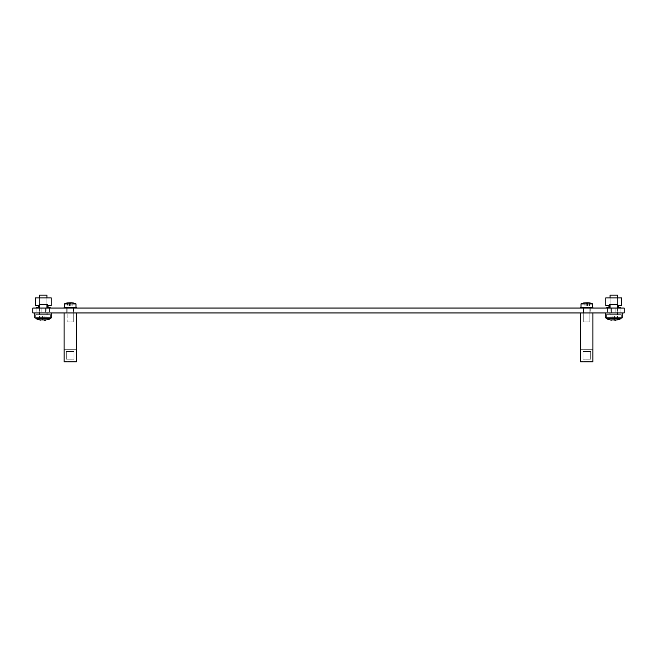 <?xml version="1.0" encoding="UTF-8"?>
<svg xmlns="http://www.w3.org/2000/svg" width="657" height="657" viewBox="0 0 657 657"><rect width="100%" height="100%" fill="white"/><g stroke="black" fill="none" stroke-linecap="round" stroke-linejoin="round"><path stroke-width="0.49" stroke-dasharray="3.29 2.46" d="M590.241 308.051L590.241 312.946L583.383 312.946L590.241 312.946L583.383 312.946L590.241 312.946L590.241 308.051L583.383 308.051L583.383 312.946L583.383 308.051L590.241 308.051M73.617 308.051L73.617 312.946L66.759 312.946L73.617 312.946L66.759 312.946L73.617 312.946L73.617 308.051L66.759 308.051L66.759 312.946L66.759 308.051L73.617 308.051M49.562 312.946L36.948 312.946L49.562 312.946L36.948 312.946L49.562 312.946L49.562 308.051L36.948 308.051L49.562 308.051L49.562 312.946M49.562 308.051L36.948 308.051L49.562 308.051M620.052 312.946L611.601 312.946L620.052 312.946L620.052 308.051L615.888 308.051L620.052 308.051L620.052 312.946M620.052 308.051L611.601 308.051L620.052 308.051M32.85 308.051L32.85 312.946L624.15 312.946L624.15 308.051L32.85 308.051M611.601 308.051L615.888 308.051L607.438 308.051L611.601 308.051L611.601 312.946L607.438 312.946L615.888 312.946L607.438 312.946L611.601 312.946L611.601 308.051M64.066 312.946L64.066 361.917L76.311 361.917L64.066 361.917L64.066 312.946L76.311 312.946L64.066 312.946L64.066 361.917L76.311 361.917L76.311 312.946L64.066 312.946L76.311 312.946L76.311 361.917L76.311 312.946M76.187 349.302L76.187 361.301L64.189 361.301L64.189 349.302L76.187 349.302L76.187 361.301L64.189 361.301L64.189 349.302L76.187 349.302M74.044 351.446L74.044 359.157L66.332 359.157L66.332 351.446L74.044 351.446L74.044 359.157L66.332 359.157L66.332 351.446L74.044 351.446M64.066 308.051L76.311 308.051L64.066 308.051M66.948 308.051L66.948 307.312L73.436 307.312L66.948 307.312L73.436 307.312L66.948 307.312L66.948 308.051L73.436 308.051L73.436 307.312L73.436 308.051L66.948 308.051M76.311 307.312L64.066 307.312M67.129 321.881L73.247 321.881L73.247 307.312L73.247 321.881L67.129 321.881L67.129 307.312L67.129 321.881L73.247 321.881L67.129 321.881M67.129 307.189L73.247 307.189L67.129 307.189M70.8 302.787L70.8 305.842L70.8 302.91L70.8 305.842L72.886 305.842L69.576 305.842L69.576 302.787L71.252 302.787L70.8 302.787L71.252 302.787L70.8 302.787L70.8 305.842L69.576 305.842L69.576 302.787L69.576 305.842L67.499 305.842L69.576 305.842L69.576 302.91L69.576 305.842L70.8 305.842L70.8 302.91L70.8 305.842L72.886 305.842L70.8 305.842L70.8 302.787L71.252 302.787L70.8 302.787L70.8 305.842L69.576 305.842L69.576 302.787L67.499 302.893L67.499 305.842L67.499 302.91L67.499 305.842L69.576 305.842L67.499 305.842L67.499 302.91M76.007 303.928L64.378 303.928A9.798 9.798 0 0 1 67.499 302.893M76.007 307.189L64.378 307.189L76.007 307.189L64.378 307.189L64.378 303.928M72.886 305.842L72.886 302.91L71.252 302.787L72.886 302.893L72.886 305.842M580.689 308.051L592.934 308.051L580.689 308.051L592.934 308.051L592.934 307.312L580.689 307.312L592.934 307.312L580.689 307.312L580.689 308.051L592.934 308.051M583.564 308.051L583.564 307.312L590.052 307.312L583.564 307.312L590.052 307.312L583.564 307.312L583.564 308.051L590.052 308.051L590.052 307.312L590.052 308.051L583.564 308.051M583.753 307.312L583.753 321.881L583.753 307.189L589.871 307.189L583.753 307.189L589.871 307.189L589.871 321.881L583.753 321.881L589.871 321.881L583.753 321.881L589.871 321.881L589.871 307.312M587.424 302.787L587.424 305.842L587.424 302.91L587.424 305.842L589.501 305.842L586.2 305.842L586.2 302.787L587.875 302.787L587.424 302.787L587.875 302.787L587.424 302.787L587.424 305.842L586.2 305.842L586.2 302.787L586.2 305.842L584.114 305.842L586.2 305.842L586.2 302.91L586.2 305.842L587.424 305.842L587.424 302.91L587.424 305.842L589.501 305.842L587.424 305.842L587.424 302.787L587.875 302.787L587.424 302.787L587.424 305.842L586.2 305.842L586.2 302.787L584.114 302.893L584.114 305.842L584.114 302.91L584.114 305.842L586.2 305.842L584.114 305.842L584.114 302.91M592.622 303.928L580.993 303.928L592.622 303.928L580.993 303.928L580.993 307.189L592.622 307.189L580.993 307.189L592.622 307.189L592.622 303.928M589.501 305.842L589.501 302.91L587.875 302.787L589.501 302.893L589.501 305.842M589.871 307.189L583.753 307.189M50.786 314.662L50.786 317.84L35.724 317.84L50.786 317.84L35.724 317.84L50.786 317.84L50.786 314.662L35.724 314.662L35.724 317.84L35.724 314.662L50.786 314.662M51.763 312.946L34.747 312.946L34.747 317.84L51.763 317.84L34.747 317.84L51.763 317.84L51.763 312.946L34.747 312.946M47.173 312.946L47.173 314.662L39.338 314.662L47.173 314.662L39.338 314.662L47.173 314.662L47.173 312.946L39.338 312.946L39.338 314.662L39.338 312.946L47.173 312.946M39.584 295.083L46.926 295.083L39.584 295.083L46.926 295.083L46.926 314.67L39.584 314.67L46.926 314.67L39.584 314.67L46.926 314.67L46.926 308.051M39.584 304.741L46.926 304.741L39.584 304.741L39.584 297.892L39.584 304.741L39.584 297.892L46.926 297.892L39.584 297.892L46.926 297.892L39.584 297.892L39.584 304.741L46.926 304.741L46.926 297.892L46.926 304.741L39.584 304.741L46.926 304.741L46.926 297.892M39.584 308.051L39.584 314.67L39.584 308.051M35.913 317.84L35.913 314.67L50.597 314.67L35.913 314.67L50.597 314.67L35.913 314.67L35.913 318.538A12.245 12.245 0 0 0 39.461 319.91L42.401 320.181L39.461 319.91M50.597 318.538L35.913 318.538M50.597 314.67L50.597 317.84L50.597 314.67M40.906 320.115L42.401 320.181L42.401 316.017L42.401 319.885L42.401 316.017L39.461 316.017L44.109 316.017L44.109 320.181L44.109 316.017L39.461 316.017L47.049 316.017L44.109 316.017L44.109 320.181L42.401 320.181L42.401 316.017L44.109 316.017L44.109 320.181L47.049 319.885L44.109 320.181L44.109 316.017L47.049 316.017L44.109 316.017L44.134 320.181M47.049 319.885L47.049 316.017L47.049 319.885L47.049 316.017L47.049 319.885L45.596 320.115M39.461 316.017L39.461 319.885L39.461 316.017M38.484 307.435L36.34 307.435L36.34 308.051L39.092 308.051L39.092 304.741L47.419 304.741L47.419 308.051L50.17 308.051L50.17 307.435L48.027 307.435L48.027 305.48L51.213 305.48L51.213 297.892L35.297 297.892L35.297 305.48L38.484 305.48L38.484 307.435L36.34 307.435L36.34 308.051L39.092 308.051L39.092 304.741L47.419 304.741L47.419 308.051L50.17 308.051L50.17 307.435L48.027 307.435L48.027 305.48L51.213 305.48L51.213 297.892L35.297 297.892L35.297 305.48L38.484 305.48L38.484 307.435L36.34 307.435L36.34 308.051L39.092 308.051L39.092 304.741M36.34 308.051L39.092 308.051M47.419 304.741L47.419 308.051L50.17 308.051L50.17 307.435L48.027 307.435M47.419 308.051L50.17 308.051M48.027 305.48L51.213 305.48L51.213 297.892L35.297 297.892L35.297 305.48L38.484 305.48M610.074 304.741L610.074 297.892L617.416 297.892L610.074 297.892L617.416 297.892L610.074 297.892L610.074 304.741L617.416 304.741L617.416 297.892L617.416 304.741L610.074 304.741L610.074 297.892L610.074 304.741L617.416 304.741L617.416 297.892L617.416 304.741L610.074 304.741L617.416 304.741M608.973 307.435L606.83 307.435L606.83 308.051L609.581 308.051L609.581 304.741L617.909 304.741L617.909 308.051L620.66 308.051L620.66 307.435L618.516 307.435L618.516 305.48L621.703 305.48L621.703 297.892L605.787 297.892L605.787 305.48L608.973 305.48L608.973 307.435L606.83 307.435L606.83 308.051L609.581 308.051L609.581 304.741L617.909 304.741L617.909 308.051L620.66 308.051L620.66 307.435L618.516 307.435L618.516 305.48L621.703 305.48L621.703 297.892L605.787 297.892L605.787 305.48L608.973 305.48L608.973 307.435L606.83 307.435L606.83 308.051L609.581 308.051L609.581 304.741M606.83 308.051L609.581 308.051M617.909 304.741L617.909 308.051L620.66 308.051L620.66 307.435L618.516 307.435M617.909 308.051L620.66 308.051M618.516 305.48L621.703 305.48L621.703 297.892L605.787 297.892L605.787 305.48L608.973 305.48M621.276 314.662L621.276 317.84L606.214 317.84L621.276 317.84L606.214 317.84L621.276 317.84L621.276 314.662L606.214 314.662L606.214 317.84L606.214 314.662L621.276 314.662M622.253 312.946L605.237 312.946L622.253 312.946L605.237 312.946L622.253 312.946L622.253 317.84L605.237 317.84M617.662 312.946L617.662 314.662L609.827 314.662L617.662 314.662L609.827 314.662L617.662 314.662L617.662 312.946L609.827 312.946L609.827 314.662L609.827 312.946L617.662 312.946M42.401 316.017L42.401 320.181L42.401 316.017M610.074 308.051L610.074 314.67L617.416 314.67L610.074 314.67L617.416 314.67L610.074 314.67L610.074 308.051M617.416 308.051L617.416 314.67L617.416 308.051M606.403 318.538L621.087 318.538L606.403 318.538L621.087 318.538L621.087 314.67L606.403 314.67L621.087 314.67L606.403 314.67L606.403 317.84L606.403 314.67L621.087 314.67L621.087 317.84M614.615 320.181L617.539 319.885L617.539 316.017L617.539 319.885L614.615 320.181L614.599 316.017L609.951 316.017L617.539 316.017L609.951 316.017L617.539 316.017L614.599 316.017L614.615 320.181L611.396 320.115M617.539 319.91L617.539 316.017L617.539 319.885L616.085 320.115M610.074 295.083L617.416 295.083M614.599 316.017L614.599 320.181L614.599 316.017M612.891 316.017L612.866 320.181L612.891 316.017M609.951 316.017L609.951 319.885L612.866 320.181L609.951 319.91L609.951 316.017M580.689 312.946L580.689 361.917L592.934 361.917L580.689 361.917L580.689 312.946L592.934 312.946L580.689 312.946L580.689 361.917L592.934 361.917L592.934 312.946L580.689 312.946L592.934 312.946L592.934 361.917L592.934 312.946M592.811 361.301L580.813 361.301L580.813 349.302L592.811 349.302L592.811 361.301L580.813 361.301L580.813 349.302L592.811 349.302L592.811 361.301M582.956 351.446L590.668 351.446L590.668 359.157L582.956 359.157L582.956 351.446L590.668 351.446L590.668 359.157L582.956 359.157L582.956 351.446M45.399 308.051L45.399 312.946L45.399 308.051M615.888 308.051L615.888 312.946L615.888 308.051M41.112 308.051L41.112 312.946L41.112 308.051M607.438 308.051L607.438 312.946L607.438 308.051M36.948 308.051L36.948 312.946L36.948 308.051"/><path stroke-width="0.99" d="M32.85 308.051L32.85 312.946L624.15 312.946L624.15 308.051L32.85 308.051M76.311 312.946L76.311 361.917L64.066 361.917L64.066 312.946M76.311 307.312L76.311 308.051L76.311 307.312L64.066 307.312L64.066 308.051L64.066 307.312M64.378 303.928L64.378 307.189L76.007 307.189L76.007 303.928A9.798 9.798 0 0 0 72.886 302.893L71.252 302.787L72.886 302.893A9.798 9.798 0 0 1 76.007 303.928L64.378 303.928A9.798 9.798 0 0 1 67.499 302.893L67.499 302.893M70.8 302.787L67.499 302.91M69.576 302.91L70.8 302.91L69.576 302.91M592.934 308.051L592.934 307.312L580.689 307.312L580.689 308.051M580.993 307.189L592.622 307.189L592.622 303.928A9.798 9.798 0 0 0 589.501 302.893L587.875 302.787L589.501 302.893A9.798 9.798 0 0 1 592.622 303.928L580.993 303.928A9.798 9.798 0 0 1 584.114 302.893L584.114 302.893A9.798 9.798 0 0 0 580.993 303.928L580.993 307.189M587.424 302.787L584.114 302.91M586.2 302.91L587.424 302.91L586.2 302.91M76.007 307.189L76.007 303.928M39.584 295.083L39.584 297.892L39.584 295.083L46.926 295.083L46.926 297.892M39.584 304.741L39.584 308.051L39.584 304.741L47.419 304.741L47.419 308.051M50.597 318.538L50.597 317.84L50.597 318.538A12.245 12.245 0 0 1 47.049 319.91L47.049 319.91A12.245 12.245 0 0 0 50.597 318.538L35.913 318.538A12.245 12.245 0 0 0 39.461 319.91L47.049 319.885M46.926 308.051L46.926 304.741L47.419 304.741M50.17 308.051L50.17 307.435L48.027 307.435L48.027 305.48L51.213 305.48L51.213 297.892L35.297 297.892L35.297 305.48L38.484 305.48L38.484 307.435L36.34 307.435L36.34 308.051M39.092 308.051L39.092 304.741M48.027 307.435L48.027 305.48M38.484 305.48L38.484 307.435M609.581 308.051L609.581 304.741L617.909 304.741L617.909 308.051M620.66 308.051L620.66 307.435L618.516 307.435L618.516 305.48L621.703 305.48L621.703 297.892L605.787 297.892L605.787 305.48L608.973 305.48L608.973 307.435L606.83 307.435L606.83 308.051M609.581 304.741L610.074 304.741L610.074 308.051L610.074 304.741M617.416 304.741L617.416 308.051L617.416 304.741L617.909 304.741M618.516 307.435L618.516 305.48M608.973 305.48L608.973 307.435M34.747 312.946L34.747 317.84L51.763 317.84L51.763 312.946M605.237 317.84L605.237 312.946L605.237 317.84L622.253 317.84L622.253 312.946M35.913 317.84L35.913 318.538M42.401 319.885L44.109 319.885L42.401 319.885M45.596 320.115L44.372 320.181M40.906 320.115L39.461 319.91M617.416 295.083L617.416 297.892L617.416 295.083L610.074 295.083L610.074 297.892L610.074 295.083M606.403 318.538L606.403 317.84L606.403 318.538A12.245 12.245 0 0 0 609.951 319.91L617.539 319.91A12.245 12.245 0 0 0 621.087 318.538L606.403 318.538A12.245 12.245 0 0 0 609.951 319.91L611.396 320.115M621.087 317.84L621.087 318.538A12.245 12.245 0 0 1 617.539 319.91M616.085 320.115L614.862 320.181M614.599 319.885L612.891 319.885L614.599 319.885M592.934 312.946L592.934 361.917L580.689 361.917L580.689 312.946"/></g></svg>
